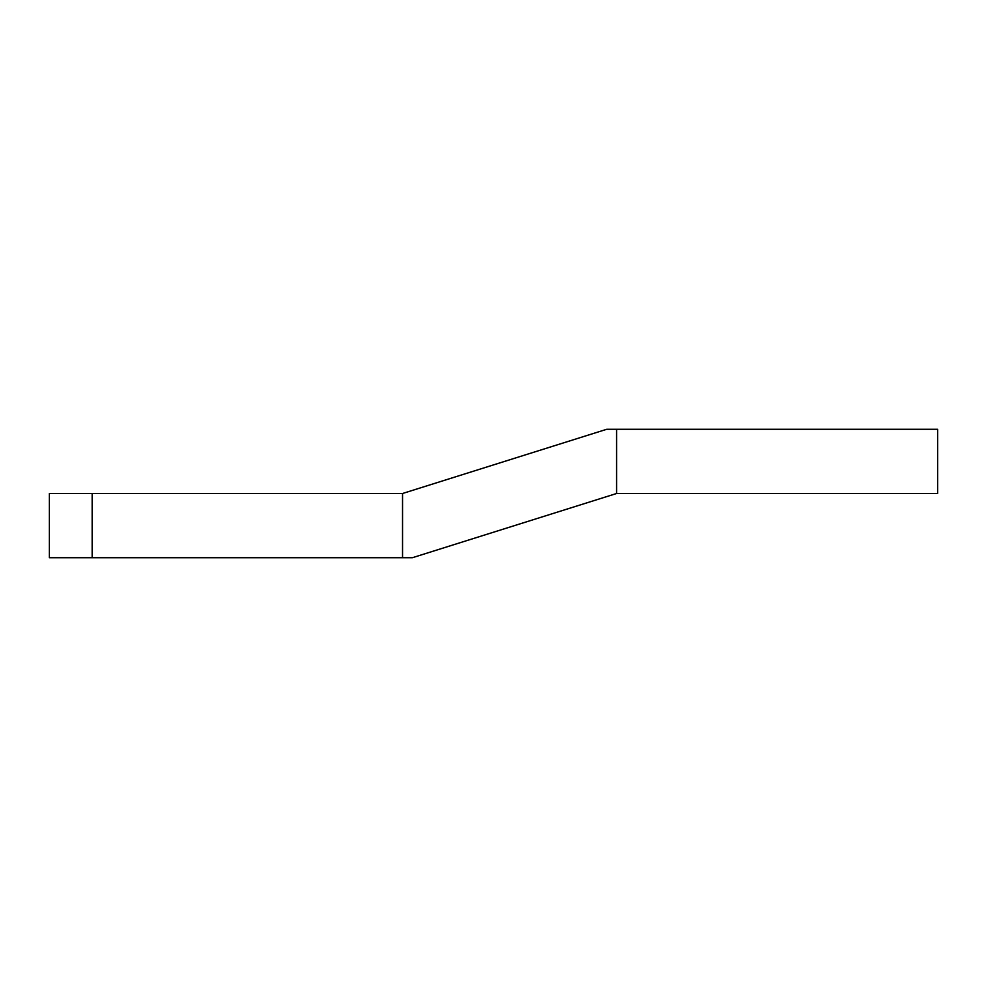<?xml version="1.0" encoding="UTF-8"?>
<svg xmlns="http://www.w3.org/2000/svg" width="987" height="987" viewBox="0 0 987 987"><rect width="100%" height="100%" fill="white"/><g stroke="black" fill="none" stroke-linecap="round" stroke-linejoin="round"><path stroke-width="1.48" d="M402.536 557.717L402.536 493.5L49.35 493.5L49.35 557.717L412.393 557.717L616.579 493.5L937.65 493.5L937.65 429.283L616.579 429.283L616.579 493.5M92.161 493.5L92.161 557.717M616.579 429.283L606.721 429.283L402.536 493.5"/></g></svg>
